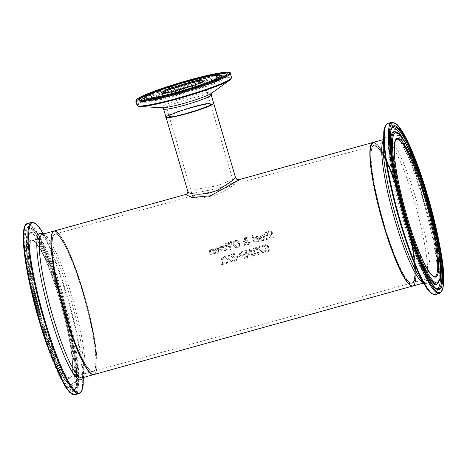 <?xml version="1.0" encoding="UTF-8"?>
<svg xmlns="http://www.w3.org/2000/svg" width="467" height="467" viewBox="0 0 467 467"><rect width="100%" height="100%" fill="white"/><g stroke="black" fill="none" stroke-linecap="round" stroke-linejoin="round"><path stroke-width="0.35" stroke-dasharray="2.33 1.75" d="M221.492 263.995A74.218 11.862 -105.5 0 1 221.697 264.736L225.152 263.773A74.218 11.862 74.5 0 0 224.948 263.038L223.664 263.394A74.218 11.862 74.5 0 0 222.321 258.566L223.605 258.21A74.218 11.862 74.5 0 0 223.419 257.55L221.667 256.961L220.932 257.165A74.218 11.862 -105.5 0 1 222.753 263.645L221.527 263.96A74.469 11.903 -105.5 0 1 221.726 264.701L225.182 263.744A74.469 11.903 74.5 0 0 224.983 263.003L223.693 263.359A74.469 11.903 74.5 0 0 222.35 258.531L223.605 258.21M223.635 258.175A74.469 11.903 74.5 0 0 223.448 257.521L223.419 257.55M223.448 257.521L221.667 256.961M221.697 256.926L220.932 257.165M220.967 257.13A74.469 11.903 -105.5 0 1 222.782 263.61L222.753 263.645M222.782 263.61L221.527 263.96M262.028 240.774L264.497 239.857L264.923 237.16L261.59 235.029L260.236 236.045L260.207 238.012A74.218 11.862 -105.5 0 1 260.353 238.497L264.036 237.475L263.756 239.355L262.857 239.863L260.837 239.729A74.218 11.862 -105.5 0 1 261.129 240.703L263.108 240.61L264.526 239.822L264.952 237.125L263.639 235.263L261.625 235L260.236 236.045L260.563 235.584L260.236 237.977A74.469 11.903 -105.5 0 1 260.388 238.462L264.036 237.475M260.995 236.43L261.87 235.742L263.061 235.864L263.826 236.798L261.018 237.575L260.995 236.43M261.053 237.54L261.024 236.401L261.905 235.712L263.096 235.829L263.855 236.763L261.018 237.575M264.065 237.44L263.785 239.32L261.695 239.927M261.724 239.898L260.89 239.711M260.866 239.694A74.469 11.903 -105.5 0 1 261.158 240.668L261.129 240.703M261.158 240.668L262.057 240.738M274.217 236.938A74.469 11.903 74.5 0 0 273.86 235.753L271.882 237.3L269.949 236.559L270.492 235.234L272.652 233.617L272.716 232.222L269.704 230.879L267.737 231.918A74.469 11.903 -105.5 0 1 268.087 233.027L269.891 231.702L271.706 232.397L271.123 233.745L269.278 234.924L268.922 236.681L270.019 238.001L272.057 238.129L274.187 236.967A74.218 11.862 74.5 0 0 273.831 235.788L271.852 237.329L269.914 236.594L270.457 235.269L272.617 233.652L272.681 232.257L269.669 230.914L267.708 231.953A74.218 11.862 -105.5 0 1 268.058 233.062L269.862 231.737L271.671 232.432L271.088 233.78L269.249 234.959L268.887 236.716L269.984 238.036L272.027 238.164L274.187 236.967M270.119 235.537L270.492 235.234L270.119 235.537M272.652 233.617L272.314 234.078L272.652 233.617M271.455 233.494L271.088 233.78L271.455 233.494M256.903 242.198L259.372 241.276L259.798 238.584L256.465 236.454L255.11 237.464L255.081 239.437A74.218 11.862 -105.5 0 1 255.227 239.921L258.911 238.9L258.63 240.779L257.726 241.287L255.712 241.153A74.218 11.862 -105.5 0 1 256.004 242.122L257.982 242.034L259.401 241.246L259.827 238.549L258.514 236.687L256.5 236.419L255.11 237.464L255.437 237.008L255.11 239.402A74.469 11.903 -105.5 0 1 255.262 239.886L258.911 238.9M255.869 237.855L256.745 237.166L257.936 237.289L258.7 238.217L255.893 238.999L255.869 237.855M255.922 238.964L255.898 237.82L256.78 237.131L257.971 237.254L258.73 238.188L255.893 238.999M258.94 238.865L258.66 240.744L256.57 241.351M256.599 241.316L255.758 241.135M255.741 241.118A74.469 11.903 -105.5 0 1 256.033 242.093L256.004 242.122M256.033 242.093L256.932 242.163M267.031 239.53L267.848 239.075L268.058 237.364A74.218 11.862 74.5 0 0 267.159 234.44L267.76 234.276A74.218 11.862 74.5 0 0 267.533 233.541L266.931 233.71A74.218 11.862 74.5 0 0 266.459 232.204L265.56 232.449A74.218 11.862 -105.5 0 1 266.038 233.955L264.386 234.416A74.218 11.862 -105.5 0 1 264.62 235.146L266.266 234.691A74.218 11.862 -105.5 0 1 267.042 237.207L267.223 238.269L265.752 238.853A74.218 11.862 -105.5 0 1 265.997 239.653L267.877 239.04L268.093 237.335A74.469 11.903 74.5 0 0 267.194 234.411L267.159 234.44M267.194 234.411L267.76 234.276M267.795 234.241A74.469 11.903 74.5 0 0 267.568 233.506L267.533 233.541M267.568 233.506L266.931 233.71M266.961 233.675A74.469 11.903 74.5 0 0 266.488 232.169L266.459 232.204M266.488 232.169L265.56 232.449M265.595 232.414A74.469 11.903 -105.5 0 1 266.067 233.926L266.038 233.955M266.067 233.926L264.386 234.416M264.421 234.381A74.469 11.903 -105.5 0 1 264.649 235.117L266.295 234.656A74.469 11.903 -105.5 0 1 267.071 237.172L267.258 238.234L265.787 238.818A74.469 11.903 -105.5 0 1 266.027 239.624L265.997 239.653M266.027 239.624L267.066 239.495M267.223 238.269L266.575 238.812L267.223 238.269M251.911 235.642A74.218 11.862 -105.5 0 1 254.182 242.986L255.081 242.735A74.218 11.862 74.5 0 0 252.81 235.391L251.947 235.607A74.469 11.903 -105.5 0 1 254.217 242.951L255.11 242.7A74.469 11.903 74.5 0 0 252.84 235.362L252.81 235.391M252.84 235.362L251.947 235.607M243.64 245.887L244.854 245.549L245.519 244.264L248.024 244.831L249.15 244.183L249.699 243.027L248.783 240.949L247.662 240.435L248.123 238.608L247.282 237.627L245.735 237.51L244.743 238.071L244.404 239.46L244.977 240.336L246.313 240.826L245.169 242.998L244.451 240.99L243.523 241.246A74.469 11.903 -105.5 0 1 243.663 241.702L244.807 243.669L243.605 245.922L244.825 245.584L245.484 244.299L248.508 244.667L249.448 243.762L249.571 242.163L248.753 240.984L247.627 240.47L248.094 238.643L247.253 237.662L245.706 237.545L244.457 238.462L244.369 239.495L244.947 240.371L246.284 240.855L245.14 243.033L244.422 241.025L243.488 241.281A74.218 11.862 -105.5 0 1 243.634 241.737L244.778 243.704L243.605 245.922M247.312 240.902L248.549 242.169L248.485 243.395L247.533 244.13L245.805 243.733L247.312 240.902L248.514 242.204L248.228 243.751L247.498 244.165L245.776 243.768L247.276 240.931M247.195 239.513L246.658 240.365L245.77 239.991L245.362 239.291L245.957 238.088L247.183 238.824L247.195 239.513L246.629 240.4L245.735 240.026L245.333 239.326L245.928 238.123L247.148 238.859L247.166 239.542M245.543 238.333L245.957 238.088L245.543 238.333M235.21 240.458L233.226 242.04L233.22 244.977L234.901 247.457L237.475 247.784L238.69 247.183L239.472 246.185L239.483 243.237L237.791 240.774L235.245 240.423L233.226 242.04M234.125 242.426L235.461 241.264L237.265 241.556L238.725 244.62L238.176 246.424L237.224 246.973L234.2 244.708L234.125 242.426L234.545 241.766L235.491 241.229L237.294 241.521L238.532 243.476L238.205 246.389L237.254 246.938L234.236 244.673L234.154 242.391M233.261 242.005L233.255 244.947L234.93 247.422L237.505 247.749L239.501 246.156L239.518 243.208L237.791 240.774M237.82 240.738L235.245 240.423M226.997 249.886L229.209 249.898L231.241 249.331A74.469 11.903 74.5 0 0 229.069 242.303L225.421 243.622L225.094 245.117L226.553 246.343A74.469 11.903 -105.5 0 1 226.565 246.378L225.777 248.497L226.968 249.921L229.174 249.927L231.206 249.366A74.218 11.862 74.5 0 0 229.034 242.332L225.322 243.721L225.065 245.152L226.524 246.378A74.218 11.862 -105.5 0 1 226.536 246.407L226.092 246.757L226.565 246.378L225.748 248.526L226.968 249.921M229.262 246.185A74.469 11.903 -105.5 0 1 230.056 248.788L227.598 249.15L226.769 248.263L227.009 247.008L229.227 246.22A74.218 11.862 -105.5 0 1 230.027 248.823L227.563 249.185L226.74 248.298L226.98 247.043L229.227 246.22M228.381 243.354A74.469 11.903 -105.5 0 1 229.017 245.403L226.793 245.77L226.116 244.977L226.25 244.142L228.345 243.389A74.218 11.862 -105.5 0 1 228.988 245.438L226.764 245.8L226.086 245.006L226.215 244.177L228.345 243.389M231.212 241.392L230.155 241.684L231.218 244.346L231.86 244.171L231.241 241.357L230.155 241.684M230.184 241.649L231.253 244.317L231.895 244.136L231.241 241.357M221.142 252.133L222.035 251.888A74.469 11.903 74.5 0 0 220.418 246.599L219.525 246.85A74.469 11.903 -105.5 0 1 221.142 252.133L222.006 251.917A74.218 11.862 74.5 0 0 220.383 246.634L219.49 246.885A74.218 11.862 -105.5 0 1 221.113 252.168M221.107 246.465A74.218 11.862 -105.5 0 1 221.393 247.387L223.495 247.434A74.218 11.862 -105.5 0 1 224.639 251.188L225.538 250.937A74.218 11.862 74.5 0 0 223.915 245.654L223.022 245.905A74.218 11.862 -105.5 0 1 223.267 246.687L221.136 246.43A74.469 11.903 -105.5 0 1 221.428 247.352L221.44 247.37M221.469 247.341L223.53 247.399A74.469 11.903 -105.5 0 1 224.674 251.153L225.538 250.937M225.567 250.907A74.469 11.903 74.5 0 0 223.95 245.619L223.915 245.654M223.95 245.619L223.022 245.905M223.051 245.87A74.469 11.903 -105.5 0 1 223.296 246.652L223.267 246.687M223.296 246.652L221.136 246.43M217.523 253.295L218.941 252.507L219.367 249.81L216.04 247.679L214.686 248.695L214.651 250.662A74.218 11.862 -105.5 0 1 214.802 251.147L218.48 250.125L218.206 252.005L217.301 252.513L215.281 252.378A74.218 11.862 -105.5 0 1 215.579 253.347L217.523 253.295L218.976 252.472L219.402 249.775L218.089 247.913L216.075 247.644L214.686 248.695L215.013 248.234L214.686 250.627A74.469 11.903 -105.5 0 1 214.832 251.112L214.802 251.147M214.832 251.112L218.48 250.125M218.515 250.09L218.638 251.036L218.095 252.104L217.336 252.478L215.316 252.343A74.469 11.903 -105.5 0 1 215.608 253.318L217.558 253.26M217.54 248.479L218.305 249.413L215.497 250.189L215.643 248.759L215.445 249.08L216.32 248.391L217.511 248.514L218.27 249.448L215.468 250.224L215.474 249.045L216.349 248.362L217.511 248.514M218.86 245.111A74.218 11.862 -105.5 0 1 219.151 246.027L220.167 245.747A74.218 11.862 74.5 0 0 219.875 244.831L218.895 245.076A74.469 11.903 -105.5 0 1 219.186 245.992L220.202 245.712A74.469 11.903 74.5 0 0 219.91 244.796L219.875 244.831M219.91 244.796L218.895 245.076M212.602 250.219A74.469 11.903 -105.5 0 1 213.804 254.171L214.703 253.925A74.469 11.903 74.5 0 0 213.08 248.637L212.187 248.888A74.469 11.903 -105.5 0 1 212.368 249.471L210.529 249.185L209.887 249.495L209.344 250.47L209.485 251.643A74.469 11.903 -105.5 0 1 210.529 255.081L211.393 254.865A74.218 11.862 74.5 0 0 210.477 251.847L210.489 250.242L210.313 250.586L211.026 249.962L212.567 250.248A74.218 11.862 -105.5 0 1 213.775 254.206L214.668 253.955A74.218 11.862 74.5 0 0 213.051 248.672L212.152 248.923A74.218 11.862 -105.5 0 1 212.339 249.506L210.494 249.22L209.806 249.565L209.298 250.651L209.45 251.678A74.218 11.862 -105.5 0 1 210.494 255.116M210.529 255.081L211.393 254.865M211.423 254.83A74.469 11.903 74.5 0 0 210.506 251.812L210.284 250.621L210.996 249.997L212.567 250.248M265.711 251.947L267.737 252.087L269.908 250.878A74.218 11.862 74.5 0 0 269.576 249.67L267.579 251.234L265.67 250.47L266.237 249.121L268.42 247.475L268.507 246.051L265.542 244.667L263.569 245.712A74.218 11.862 -105.5 0 1 263.896 246.85L265.717 245.508L267.503 246.226L266.89 247.598L264.672 249.366L264.643 250.586L265.711 251.947L267.766 252.057L269.938 250.843A74.469 11.903 74.5 0 0 269.611 249.641L269.506 249.693M269.541 249.658L267.609 251.205L265.7 250.435L266.266 249.086L268.449 247.446L268.543 246.021L265.571 244.632L263.598 245.683A74.469 11.903 -105.5 0 1 263.925 246.815L265.746 245.473L267.533 246.191L267.264 247.312L265.069 248.765L264.678 250.557L265.741 251.911M268.105 247.913L268.449 247.446L268.105 247.913M265.892 249.396L266.266 249.086L265.892 249.396M258.333 247.942L263.102 253.213L264.112 252.933L259.103 247.475L262.758 246.459A74.469 11.903 74.5 0 0 262.518 245.619L258.023 246.868A74.469 11.903 -105.5 0 1 258.333 247.942L263.067 253.248L264.077 252.968L259.068 247.51L262.728 246.494A74.218 11.862 74.5 0 0 262.483 245.654L257.988 246.903A74.218 11.862 -105.5 0 1 258.298 247.971M254.229 249.098L256.22 248.281A74.218 11.862 -105.5 0 1 256.984 250.977L254.772 251.193L254.048 250.172L254.229 249.098M255.11 252.069L253.453 255.916L254.678 255.577L256.126 252.081L257.206 251.777A74.218 11.862 -105.5 0 1 257.994 254.655L258.934 254.392A74.218 11.862 74.5 0 0 256.92 247.195L253.406 248.578L253.05 250.37L255.14 252.04L253.488 255.881L254.708 255.542L256.155 252.046L257.235 251.748A74.469 11.903 -105.5 0 1 258.029 254.62L258.934 254.392M258.969 254.357A74.469 11.903 74.5 0 0 256.955 247.166L253.406 248.578L253.079 250.335L255.14 252.04M254.801 251.158L254.083 250.143L254.258 249.063L256.249 248.246A74.469 11.903 -105.5 0 1 257.013 250.948L254.772 251.193M239.513 254.363L240.581 255.788L243.704 255.723A74.218 11.862 -105.5 0 1 244.445 258.42L245.385 258.158A74.218 11.862 74.5 0 0 243.371 250.96L239.869 252.413L239.513 254.363L240.61 255.753L243.704 255.723M243.733 255.688A74.469 11.903 -105.5 0 1 244.475 258.385L244.445 258.42M244.475 258.385L245.414 258.123A74.469 11.903 74.5 0 0 243.4 250.925L239.898 252.384L239.542 254.328M242.7 252.011A74.469 11.903 -105.5 0 1 243.505 254.871L241.235 255.04L240.534 254.083L240.779 252.799L242.665 252.046A74.218 11.862 -105.5 0 1 243.476 254.906L241.2 255.075L240.499 254.118L240.733 252.851L242.665 252.046M244.807 250.563A74.218 11.862 -105.5 0 1 246.821 257.761L247.761 257.498A74.218 11.862 74.5 0 0 246.033 251.293L249.063 254.988L249.635 254.83L250.283 250.108A74.218 11.862 -105.5 0 1 252.011 256.313L252.892 256.074A74.218 11.862 74.5 0 0 250.878 248.876L249.594 249.232L248.958 253.715L246.115 250.201L244.836 250.528A74.469 11.903 -105.5 0 1 246.85 257.726L247.79 257.463A74.469 11.903 74.5 0 0 246.062 251.258L249.098 254.959L249.67 254.795L250.318 250.078A74.469 11.903 -105.5 0 1 252.046 256.284L252.011 256.313M252.046 256.284L252.892 256.074M252.921 256.039A74.469 11.903 74.5 0 0 250.913 248.841L250.878 248.876M250.913 248.841L249.594 249.232M249.623 249.197L248.958 253.715M248.987 253.686L246.115 250.201M246.144 250.166L244.836 250.528M236.903 257.556L239.583 256.809A74.469 11.903 74.5 0 0 239.338 255.934L236.658 256.681A74.469 11.903 -105.5 0 1 236.903 257.556L239.553 256.844A74.218 11.862 74.5 0 0 239.308 255.969L236.629 256.716A74.218 11.862 -105.5 0 1 236.868 257.591M234.352 257.41A74.469 11.903 74.5 0 0 234.125 256.611L232.029 255.893L232.152 255.046L232.98 254.556L234.901 254.719A74.218 11.862 74.5 0 0 234.609 253.704L232.636 253.779L231.258 254.597L231.007 256.097L232.77 257.34A74.218 11.862 -105.5 0 1 232.788 257.41L231.965 258.14L231.842 259.611L232.916 261.065L234.843 261.251L236.652 260.265A74.218 11.862 74.5 0 0 236.372 259.238L234.667 260.393L233.488 260.288L232.788 259.273L232.922 258.105L234.317 257.445A74.218 11.862 74.5 0 0 234.095 256.646L232 255.928L232.152 255.046L234.025 254.533M234.06 254.497L234.93 254.69A74.469 11.903 74.5 0 0 234.638 253.674L232.665 253.744L231.288 254.568L231.037 256.062L232.799 257.305A74.469 11.903 -105.5 0 1 232.817 257.375L232 258.105L231.871 259.576L232.945 261.03L234.872 261.216L236.687 260.23A74.469 11.903 74.5 0 0 236.407 259.203L234.703 260.358L233.518 260.253L232.817 259.238L232.922 258.105L234.317 257.445M232.187 257.842L231.965 258.14L232.187 257.842M226.297 263.435L227.376 263.131L228.305 259.775L230.856 262.168L231.871 261.882L228.62 258.893L229.787 254.708L228.707 255.005L227.82 258.28L225.298 255.957L224.283 256.237L227.505 259.156L226.262 263.464L227.341 263.166L228.275 259.81L230.821 262.203L231.836 261.917L228.585 258.928L229.758 254.743L228.678 255.04L227.791 258.315L225.269 255.986L224.253 256.272L227.47 259.185L226.262 263.464M412.875 285.967A74.469 11.903 74.5 0 0 404.305 211.066A74.469 11.903 74.5 0 0 373.028 142.464M94.019 374.511A74.469 11.903 74.5 0 0 85.566 299.575A74.469 11.903 74.5 0 0 54.172 231.007M239.215 179.62L239.145 179.643C237.195 181.167 229.933 184.132 217.365 188.54C204.044 191.324 194.237 193.093 187.938 193.858L187.156 194.103M202.59 108.338A21.844 2.066 -16.4 0 0 197.92 106.003A21.844 2.066 -16.4 0 0 169.072 116.674A21.844 2.066 -16.4 0 0 202.59 108.338M213.442 103.499A24.576 2.323 -16.4 0 0 189.205 108.11A24.576 2.323 -16.4 0 0 166.334 117.363M166.042 117.246A24.821 2.347 163.6 0 1 193.029 106.996A24.821 2.347 163.6 0 1 213.623 103.242M70.838 330.776A71.492 11.424 -105.5 0 1 56.822 234.189A71.492 11.424 -105.5 0 1 94.626 343.309A71.492 11.424 -105.5 0 1 70.838 330.776M70.715 331.85A74.218 11.862 -105.5 0 1 56.163 231.568A74.218 11.862 -105.5 0 1 95.414 344.862A74.218 11.862 -105.5 0 1 70.715 331.85M377.278 146.982A71.492 11.424 74.5 0 0 387.067 234.749A71.492 11.424 74.5 0 0 414.171 261.012A71.492 11.424 74.5 0 0 377.278 146.982M410.732 285.419A74.218 11.862 74.5 0 0 408.14 225.999A74.218 11.862 74.5 0 0 376.682 144.414A74.218 11.862 74.5 0 0 371.475 144.046M187.874 191.505C189.923 190.378 199.397 188.557 216.297 186.047C228.421 181.441 234.825 178.61 235.514 177.536M169.317 116.044A21.599 2.043 163.6 0 1 192.614 107.428A21.599 2.043 163.6 0 1 210.576 104.24A21.599 2.043 163.6 0 1 190.437 112.296A21.599 2.043 163.6 0 1 169.142 116.435A21.599 2.043 163.6 0 1 169.317 116.044M217.143 190.758L194.92 195.27L192.754 196.648L199.794 198.253L214.937 195.539L228.789 188.633L233.891 184.447C232.017 185.557 226.431 187.658 217.143 190.758M383.746 223.851A71.241 11.383 -105.5 0 1 373.775 145.605A71.241 11.383 -105.5 0 1 403.809 211.201A71.241 11.383 -105.5 0 1 411.9 282.891A71.241 11.383 -105.5 0 1 383.746 223.851M65.001 312.365A71.241 11.383 74.5 0 0 93.161 371.405A71.241 11.383 74.5 0 0 85.064 299.715A71.241 11.383 74.5 0 0 55.036 234.113A71.241 11.383 74.5 0 0 65.001 312.365M202.374 108.122A21.599 2.043 -16.4 0 0 210.506 104.007A21.599 2.043 -16.4 0 0 189.211 108.146A21.599 2.043 -16.4 0 0 169.072 116.201A21.599 2.043 -16.4 0 0 180.863 114.625A21.599 2.043 -16.4 0 0 202.374 108.122M203.635 81.077A21.599 2.043 163.6 0 1 203.81 81.246A21.599 2.043 163.6 0 1 195.679 85.368A21.599 2.043 163.6 0 1 174.168 91.865A21.599 2.043 163.6 0 1 162.376 93.441A21.599 2.043 163.6 0 1 162.428 93.207M165.978 117.112A24.821 2.347 163.6 0 1 189.129 107.854A24.821 2.347 163.6 0 1 213.6 103.096M211.195 94.918A24.821 2.347 -16.4 0 0 186.724 99.675A24.821 2.347 -16.4 0 0 163.573 108.934M230.336 73.442A49.251 4.652 -16.4 0 0 181.78 82.881A49.251 4.652 -16.4 0 0 135.844 101.251M137.053 105.349A49.251 4.652 163.6 0 1 182.982 86.979A49.251 4.652 163.6 0 1 231.544 77.54M229.992 79.974A48.761 4.606 -16.4 0 0 183.192 87.691A48.761 4.606 -16.4 0 0 139.68 106.558M162.452 107.702L162.627 107.714A26.292 2.487 163.6 0 1 186.094 97.539A26.292 2.487 163.6 0 1 211.329 93.377L211.469 93.272M221.486 75.812A40.109 3.789 -16.4 0 0 181.996 83.622A40.109 3.789 -16.4 0 0 144.572 98.449M164.734 96.074A40.109 3.789 -16.4 0 0 203.25 84.737M145.173 100.008A40.454 3.824 -16.4 0 0 206.904 84.451A40.454 3.824 -16.4 0 0 221.825 77.446M222.076 76.611A40.454 3.824 -16.4 0 0 182.253 84.486A40.454 3.824 -16.4 0 0 144.507 99.442M226.565 74.516A45.357 4.285 163.6 0 1 226.559 74.562A45.357 4.285 163.6 0 1 209.473 83.009A45.357 4.285 163.6 0 1 165.207 96.435A45.357 4.285 163.6 0 1 139.627 100.148A45.357 4.285 163.6 0 1 139.598 100.113M140.742 100.294A44.744 4.226 -16.4 0 0 140.573 101.176A44.744 4.226 -16.4 0 0 165.803 97.515A44.744 4.226 -16.4 0 0 209.467 84.27A44.744 4.226 -16.4 0 0 226.326 75.934A44.744 4.226 -16.4 0 0 225.707 75.286M220.827 75.298A44.744 4.226 -16.4 0 0 182.2 84.311A44.744 4.226 -16.4 0 0 144.846 97.661M70.616 330.747A71.241 11.383 -105.5 0 1 54.797 234.183A71.241 11.383 -105.5 0 1 84.831 299.779A71.241 11.383 -105.5 0 1 92.921 371.469A71.241 11.383 -105.5 0 1 70.616 330.747M47.949 337.04A71.241 11.383 74.5 0 0 70.254 377.762A71.241 11.383 74.5 0 0 62.164 306.072A71.241 11.383 74.5 0 0 32.13 240.476A71.241 11.383 74.5 0 0 47.949 337.04M93.785 374.581A74.469 11.903 74.5 0 0 85.327 299.639A74.469 11.903 74.5 0 0 53.933 231.072C61.305 232.42 70.931 252.145 82.828 290.246C88.444 309.072 92.524 326.497 95.064 342.515C98.058 362.088 97.632 372.777 93.785 374.581M42.31 234.3A74.469 11.903 -105.5 0 1 73.704 302.867A74.469 11.903 -105.5 0 1 82.163 377.809M47.208 337.53A71.988 11.506 -105.5 0 1 33.093 240.272A71.988 11.506 -105.5 0 1 71.159 350.151A71.988 11.506 -105.5 0 1 47.208 337.53M46.934 339.877A77.977 12.463 74.5 0 0 72.881 353.548A77.977 12.463 74.5 0 0 31.645 234.522A77.977 12.463 74.5 0 0 46.934 339.877M46.472 343.84A88.094 14.08 74.5 0 0 76.985 389.437A88.094 14.08 74.5 0 0 58.684 287.444A88.094 14.08 74.5 0 0 25.282 225.742M27.425 223.518A88.841 14.197 -105.5 0 1 64.872 305.319A88.841 14.197 -105.5 0 1 74.965 394.72M79.051 393.588A88.841 14.197 74.5 0 0 68.958 304.186A88.841 14.197 74.5 0 0 31.505 222.385M46.612 342.65A85.047 13.59 -105.5 0 1 29.935 227.738A85.047 13.59 -105.5 0 1 74.913 357.559A85.047 13.59 -105.5 0 1 46.612 342.65M40.822 229.875A88.351 14.121 -105.5 0 1 69.548 304.023A88.351 14.121 -105.5 0 1 83.167 382.362M82.455 377.727A75.94 12.136 74.5 0 0 83.64 370.699A75.94 12.136 74.5 0 0 71.936 303.357A75.94 12.136 74.5 0 0 47.243 239.629A75.94 12.136 74.5 0 0 42.608 234.218M47.511 340.069A78.911 12.609 -105.5 0 1 29.316 233.442A78.911 12.609 -105.5 0 1 63.255 305.768A78.911 12.609 -105.5 0 1 71.469 385.24A78.911 12.609 -105.5 0 1 47.511 340.069M48.393 339.958A79.25 12.667 -105.5 0 1 30.116 232.864A79.25 12.667 -105.5 0 1 64.207 305.506A79.25 12.667 -105.5 0 1 72.449 385.322A79.25 12.667 -105.5 0 1 48.393 339.958M47.185 342.153A84.153 13.45 74.5 0 0 74.486 389.717A84.153 13.45 74.5 0 0 63.973 305.57A84.153 13.45 74.5 0 0 29.59 228.048A84.153 13.45 74.5 0 0 47.185 342.153M48.41 341.575A83.54 13.35 -105.5 0 1 30.945 228.31A83.54 13.35 -105.5 0 1 65.076 305.266A83.54 13.35 -105.5 0 1 75.514 388.795A83.54 13.35 -105.5 0 1 48.41 341.575M377.564 147.152A71.241 11.383 74.5 0 0 374.014 145.541A71.241 11.383 74.5 0 0 382.105 217.231A71.241 11.383 74.5 0 0 412.133 282.827A71.241 11.383 74.5 0 0 406.477 220.266A71.241 11.383 74.5 0 0 377.564 147.152M434.8 276.534A71.241 11.383 -105.5 0 1 404.772 210.938A71.241 11.383 -105.5 0 1 396.676 139.242L374.014 145.541L377.342 147.099C393.78 159.574 425.338 283.189 412.133 282.827L434.8 276.534M373.151 142.429A74.469 11.903 -105.5 0 1 376.863 144.116A74.469 11.903 -105.5 0 1 407.084 220.541A74.469 11.903 -105.5 0 1 412.997 285.938M423.114 282.576A74.469 11.903 74.5 0 0 424.62 282.71A74.469 11.903 74.5 0 0 418.706 217.318A74.469 11.903 74.5 0 0 388.486 140.888A74.469 11.903 74.5 0 0 384.773 139.201A74.469 11.903 74.5 0 0 383.547 140.094M439.511 293.492A88.841 14.197 74.5 0 0 432.454 215.474A88.841 14.197 74.5 0 0 396.401 124.298A88.841 14.197 74.5 0 0 391.971 122.29M387.884 123.422A88.841 14.197 -105.5 0 1 392.315 125.436A88.841 14.197 -105.5 0 1 428.367 216.612A88.841 14.197 -105.5 0 1 435.425 294.624M426.108 287.135A88.351 14.121 74.5 0 0 432.109 235.946A88.351 14.121 74.5 0 0 391.76 126.078A88.351 14.121 74.5 0 0 383.763 134.642M383.57 139.534L384.82 139.184L383.296 146.311A75.94 12.136 -105.5 0 1 390.161 138.95A75.94 12.136 -105.5 0 1 424.847 233.383A75.94 12.136 -105.5 0 1 419.687 277.38L424.678 282.698L423.417 283.043M437.62 283.568A78.911 12.609 74.5 0 0 430.095 212.368A78.911 12.609 74.5 0 0 398.649 133.62A78.911 12.609 74.5 0 0 395.467 131.764M397.686 133.544A79.25 12.667 74.5 0 0 394.487 131.682L396.343 132.949L415.081 170.788L432.08 229.355L438.274 267.976L437.783 282.004L436.82 284.14A79.25 12.667 74.5 0 0 429.261 212.637A79.25 12.667 74.5 0 0 397.686 133.544M390.488 145.4A79.25 12.667 74.5 0 0 426.324 274.45M392.006 127.812A83.54 13.35 74.5 0 0 391.422 128.209C389.822 129.517 387.131 132.237 388.888 153.211C390.897 171.599 395.491 193.256 402.665 218.194C410.09 243.383 417.521 262.816 424.958 276.499L431.753 286.16L435.985 288.699L437.34 288.956A84.153 13.45 -105.5 0 1 402.957 211.44A84.153 13.45 -105.5 0 1 392.449 127.293L391.422 128.209A83.54 13.35 74.5 0 0 401.853 211.744A83.54 13.35 74.5 0 0 435.985 288.699A83.54 13.35 74.5 0 0 436.692 288.734M440.492 274.473A83.54 13.35 74.5 0 0 402.618 138.08M187.209 194.062L187.938 193.863L187.074 194.167M203.834 80.89L210.512 104.018C212.631 101.467 170.175 113.008 169.077 116.213L162.16 93.155M139.627 100.148L142.359 102.162L145.862 102.326L166.801 98.397L208.767 85.671C220.22 81.62 226.075 78.374 226.326 75.934L226.559 74.562M222.584 77.073L221.148 77.09C217.003 77.277 209.724 78.654 199.298 81.217L166.018 91.018C156.054 94.451 149.265 97.2 145.651 99.278L144.332 100.107M70.838 330.764C59.613 298.822 50.856 257.054 52.123 241.608C54.406 229.659 54.26 236.238 54.797 234.183L32.13 240.476C33.017 242.122 30.594 235.111 40.366 249.53C49.782 265.425 63.985 308.617 69.852 342.171C72.023 354.517 72.94 363.974 72.601 370.529C72.216 375.164 71.433 377.575 70.254 377.762L92.921 371.469C87.778 371.16 80.417 357.594 70.838 330.764M42.275 234.311L47.243 239.629L43.519 233.967M82.128 377.815L83.64 370.699L83.365 377.47M29.316 233.442C27.355 235.386 26.38 238.736 26.397 243.505C26.205 249.547 26.893 257.597 28.458 267.655C32.229 290.725 38.387 314.822 46.939 339.941C55.993 366.846 64.172 381.948 71.469 385.24L72.449 385.322L70.523 383.991C64.919 378.136 57.99 363.559 49.736 340.262L32.527 276.452L28.668 237.802L30.116 232.864L29.316 233.442M74.486 389.717L75.841 387.003L76.378 384.166L76.565 373.588L70.377 333.094L51.767 268.764L36.601 235.456L32.165 229.682L29.59 228.048L30.945 228.31C32.994 228.602 36.7 229.548 46.005 248.426C53.769 265.215 61.002 286.143 67.715 311.209C74.335 336.614 77.989 357.097 78.672 372.654L77.837 384.44L75.514 388.795L74.486 389.717M169.142 116.435L192.748 196.648M210.576 104.24L234.183 184.453M93.161 371.405L411.9 282.891M55.036 234.113L194.92 195.27M233.891 184.447L373.775 145.605"/><path stroke-width="0.7" d="M373.028 142.464A74.469 11.903 74.5 0 0 372.911 142.493A74.469 11.903 74.5 0 0 371.907 143.13A74.469 11.903 74.5 0 0 382.339 220.868A74.469 11.903 74.5 0 0 412.764 286.002A74.469 11.903 74.5 0 0 412.875 285.967M187.156 194.103L185.977 194.762L192.025 197.5L210.518 195.766L239.092 180.017L239.151 179.637M187.209 194.062L54.172 231.007A74.469 11.903 74.5 0 0 53.162 231.638A74.469 11.903 74.5 0 0 63.6 309.382A74.469 11.903 74.5 0 0 94.019 374.511L412.764 286.002M166.334 117.363A24.576 2.323 -16.4 0 0 180.157 115.372A24.576 2.323 -16.4 0 0 204.178 108.087A24.576 2.323 -16.4 0 0 213.442 103.499M213.623 103.242A24.821 2.347 163.6 0 1 213.67 103.33A24.821 2.347 163.6 0 1 213.472 103.785A24.821 2.347 163.6 0 1 188.604 113.148A24.821 2.347 163.6 0 1 166.048 117.345A24.821 2.347 163.6 0 1 166.042 117.246M371.475 144.046A74.218 11.862 74.5 0 0 381.411 217.424A74.218 11.862 74.5 0 0 410.732 285.419M213.67 103.33L235.514 177.536C235.105 178.785 230.027 182.469 220.278 188.58C206.741 196.724 188.143 194.412 187.886 191.558L187.874 191.505M162.428 93.207A21.599 2.043 163.6 0 1 182.515 85.385A21.599 2.043 163.6 0 1 203.635 81.077M204.254 107.83A24.821 2.347 163.6 0 1 179.532 115.296A24.821 2.347 163.6 0 1 165.978 117.112C165.265 117.445 166.287 117.591 169.054 117.55L178.155 115.851L204.196 108.081C210.541 105.787 213.676 104.123 213.6 103.096A24.821 2.347 163.6 0 1 204.254 107.83M162.405 107.69L163.573 108.934A24.821 2.347 -16.4 0 0 177.127 107.124A24.821 2.347 -16.4 0 0 201.849 99.652A24.821 2.347 -16.4 0 0 211.195 94.918L213.6 103.096M195.901 84.585A22.34 2.113 -16.4 0 0 191.126 82.198A22.34 2.113 -16.4 0 0 161.623 93.114A22.34 2.113 -16.4 0 0 195.901 84.585M205.713 83.044A39.175 3.701 163.6 0 1 145.593 97.994A39.175 3.701 163.6 0 1 197.337 78.859A39.175 3.701 163.6 0 1 205.713 83.044M211.148 82.192A48.504 4.582 163.6 0 1 136.72 100.703A48.504 4.582 163.6 0 1 200.781 77.008A48.504 4.582 163.6 0 1 211.148 82.192M211.79 82.834A49.251 4.652 -16.4 0 0 230.336 73.442C231.416 71.241 223.302 72.006 205.994 75.747L175.802 83.972C156.176 90.084 143.422 94.999 137.531 98.718L135.844 101.251A49.251 4.652 -16.4 0 0 162.738 97.656A49.251 4.652 -16.4 0 0 211.79 82.834M212.999 86.932A49.251 4.652 163.6 0 1 163.946 101.753A49.251 4.652 163.6 0 1 137.053 105.349L139.68 106.558A48.761 4.606 -16.4 0 0 212.911 87.65A48.761 4.606 -16.4 0 0 229.992 79.974L231.544 77.54A49.251 4.652 163.6 0 1 212.999 86.932M209.835 82.396A46.251 4.372 -16.4 0 0 199.946 77.452A46.251 4.372 -16.4 0 0 138.868 100.049A46.251 4.372 -16.4 0 0 209.835 82.396M229.992 79.974L211.329 93.377A26.292 2.487 163.6 0 1 202.118 97.515A26.292 2.487 163.6 0 1 162.627 107.714L139.68 106.558M203.25 84.737A40.109 3.789 -16.4 0 0 206.443 83.581A40.109 3.789 -16.4 0 0 221.486 75.812C218.41 76.127 227.487 72.391 201.849 77.767C183.513 82.198 167.373 87.212 153.439 92.805C142.493 97.626 145.336 97.685 144.572 98.449A40.109 3.789 -16.4 0 0 164.734 96.074M221.825 77.446A40.454 3.824 -16.4 0 0 222.076 76.611L222.759 77.154M144.572 98.449L144.507 99.442A40.454 3.824 -16.4 0 0 145.173 100.008M139.598 100.113A45.357 4.285 163.6 0 1 181.826 83.056A45.357 4.285 163.6 0 1 226.565 74.516M225.707 75.286A44.744 4.226 -16.4 0 0 220.827 75.298M144.846 97.661A44.744 4.226 -16.4 0 0 140.742 100.294M54.055 231.042L53.933 231.072A74.469 11.903 74.5 0 0 70.47 332.014A74.469 11.903 74.5 0 0 93.785 374.581L93.908 374.54M82.128 377.815L82.163 377.809A74.469 11.903 -105.5 0 1 58.848 335.236A74.469 11.903 -105.5 0 1 42.31 234.3L53.933 231.072M25.282 225.742A88.094 14.08 74.5 0 0 46.472 343.84M27.425 223.518C24.202 224.084 22.854 230.348 23.385 242.297C24.36 258.642 28.178 279.692 34.844 305.43L46.478 343.887L65.327 386.734L69.525 392.222L74.965 394.72A88.841 14.197 -105.5 0 1 47.149 343.94A88.841 14.197 -105.5 0 1 27.425 223.518L31.505 222.385A88.841 14.197 74.5 0 0 51.23 342.801A88.841 14.197 74.5 0 0 79.051 393.588C82.087 391.177 83.459 387.435 83.167 382.362A88.351 14.121 -105.5 0 1 51.919 342.428A88.351 14.121 -105.5 0 1 29.328 247.603A88.351 14.121 -105.5 0 1 40.822 229.875C38.457 225.38 35.352 222.882 31.505 222.385M42.608 234.218A75.94 12.136 74.5 0 0 38.236 262.133A75.94 12.136 74.5 0 0 56.781 336.368A75.94 12.136 74.5 0 0 82.455 377.727M400.231 140.859A71.241 11.383 -105.5 0 1 429.144 213.974A71.241 11.383 -105.5 0 1 434.8 276.534C433.697 276.984 431.782 275.32 429.062 271.543C425.39 266.102 421.304 257.527 416.798 245.829C404.521 214.055 394.417 169.725 394.288 151.25C395.234 133.854 396.769 141.11 396.676 139.242A71.241 11.383 -105.5 0 1 400.231 140.859M412.997 285.938A74.469 11.903 -105.5 0 1 381.609 217.365A74.469 11.903 -105.5 0 1 373.151 142.429C367.529 147.385 369.45 169.252 378.9 208.025C383.804 227.055 389.291 244.089 395.368 259.127C402.898 277.439 408.771 286.376 412.997 285.938L423.417 283.043M383.547 140.094A74.469 11.903 74.5 0 0 393.232 214.143A74.469 11.903 74.5 0 0 423.114 282.576M400.779 139.96A71.988 11.506 74.5 0 0 410.633 228.34A71.988 11.506 74.5 0 0 437.929 254.778A71.988 11.506 74.5 0 0 400.779 139.96M399.478 134.327A77.977 12.463 -105.5 0 1 439.716 258.695A77.977 12.463 -105.5 0 1 410.154 230.056A77.977 12.463 -105.5 0 1 399.478 134.327M397.271 124.806A88.094 14.08 -105.5 0 1 442.739 265.314A88.094 14.08 -105.5 0 1 409.337 232.957A88.094 14.08 -105.5 0 1 397.271 124.806M391.971 122.29A88.841 14.197 74.5 0 0 402.058 211.685A88.841 14.197 74.5 0 0 439.511 293.492C449.674 285.938 440.183 241.188 427.603 195.463C420.265 170.84 412.898 151.366 405.508 137.041L397.084 124.467L391.971 122.29L387.884 123.422C384.849 125.833 383.477 129.569 383.763 134.642A88.351 14.121 74.5 0 0 397.388 212.987A88.351 14.121 74.5 0 0 426.108 287.135C428.478 291.63 431.584 294.128 435.425 294.624A88.841 14.197 -105.5 0 1 397.977 212.824A88.841 14.197 -105.5 0 1 387.884 123.422M397.937 127.672A85.047 13.59 74.5 0 0 409.582 232.081A85.047 13.59 74.5 0 0 441.829 263.324A85.047 13.59 74.5 0 0 397.937 127.672M426.108 287.135L419.687 277.38A75.94 12.136 -105.5 0 1 395 213.647A75.94 12.136 -105.5 0 1 383.296 146.311L383.763 134.642M395.467 131.764A78.911 12.609 74.5 0 0 403.675 211.242A78.911 12.609 74.5 0 0 437.62 283.568C441.338 279.143 441.619 267.737 438.478 249.355C435.874 233.033 431.747 215.264 426.085 196.058C419.494 174.08 412.91 156.842 406.343 144.338L399.221 133.877L395.467 131.764L394.487 131.682A79.25 12.667 74.5 0 0 390.488 145.4M426.324 274.45A79.25 12.667 74.5 0 0 436.82 284.14L437.62 283.568M397.598 128.659A84.153 13.45 -105.5 0 1 432.547 218.217A84.153 13.45 -105.5 0 1 437.34 288.956C435.133 288.641 431.765 284.391 427.247 276.207C422.256 266.797 417.066 254.165 411.661 238.322C404.34 216.542 398.602 194.972 394.44 173.607C389.63 146.609 388.97 131.169 392.449 127.293A84.153 13.45 -105.5 0 1 397.598 128.659M402.618 138.08A83.54 13.35 74.5 0 0 396.536 129.569A83.54 13.35 74.5 0 0 392.006 127.812M436.692 288.734A83.54 13.35 74.5 0 0 440.492 274.473M239.215 179.62L372.911 142.493M163.573 108.934L165.978 117.112M162.376 93.441L162.16 93.155L172.883 91.491L195.854 84.597C200.833 82.682 203.495 81.445 203.834 80.89L203.81 81.246M135.844 101.251L137.053 105.349M230.336 73.442L231.544 77.54M221.486 75.812L222.076 76.611M139.627 100.148L139.58 100.101C139.995 100.493 142.727 100.335 147.776 99.64C154.828 98.502 163.993 96.406 175.259 93.336L209.771 82.414C220.406 78.322 226.005 75.683 226.577 74.498L226.559 74.562M211.504 93.237L211.195 94.918M144.227 100.271L144.507 99.442M82.163 377.809L93.785 374.581M74.965 394.72L79.051 393.588M43.519 233.967L40.822 229.875M83.365 377.47L83.167 382.362M383.57 139.534L373.151 142.429M439.511 293.492L435.425 294.624M235.514 177.536L236.67 179.165L239.145 179.637M166.048 117.345L187.886 191.552L187.074 194.167"/></g></svg>
